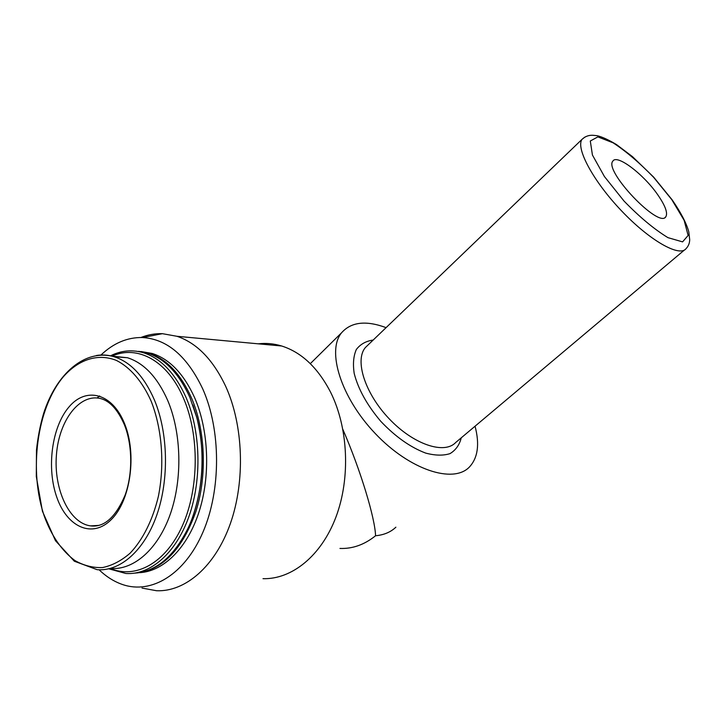<?xml version="1.0" encoding="UTF-8"?>
<svg xmlns="http://www.w3.org/2000/svg" width="726" height="726" viewBox="0 0 726 726"><rect width="100%" height="100%" fill="white"/><g stroke="black" fill="none" stroke-linecap="round" stroke-linejoin="round"><path stroke-width="1.09" d="M56.918 497.582C46.31 468.116 51.773 426.824 69.07 406.859C86.185 386.486 112.43 393.038 124.591 423.721C137.042 454.113 130.616 500.359 111.495 519.353C92.538 538.801 67.255 527.303 56.918 497.582M339.959 548.439C352.582 548.92 364.452 544.691 375.569 535.752C375.024 518.173 360.795 470.666 342.899 429.474M263.003 578.676C291.843 579.511 321.373 555.862 336.011 516.885C350.622 477.935 348.244 427.596 330.593 392.221C317.888 367.719 301.58 352.31 281.661 345.993C273.865 343.634 266.07 342.908 258.274 343.825M142.024 588.078L156.571 590.737C185.375 591.98 215.313 566.334 230.378 523.546C245.433 480.784 243.364 425.327 225.804 386.586C213.154 359.769 196.873 343.008 176.972 336.292L162.424 333.679C155.083 333.443 147.895 334.722 140.88 337.499M99.108 569.801C106.368 576.78 114.236 581.717 122.721 584.593C151.489 594.413 184.794 574.565 202.99 532.076C221.23 489.696 220.967 429.928 202.808 389.054C187.208 356.203 167.116 339.024 142.532 337.536C127.449 337.218 113.583 343.053 100.941 355.032M139.746 572.66C163.568 571.344 187.344 548.085 199.024 511.93C210.685 475.784 208.77 430.119 194.613 397.666C183.751 373.799 169.603 359.061 152.17 353.453L141.025 351.529M137.359 572.923C162.996 569.556 182.516 549.047 195.929 511.385C207.355 475.249 205.367 429.846 191.319 397.521C180.456 373.591 166.318 358.816 148.894 353.199L138.684 351.32M192.653 516.93C203.725 484.56 205.104 451.427 196.8 417.532L192.907 405.081M134.664 573.141C155.927 571.571 173.596 556.824 187.689 528.918C202.754 497.691 206.338 452.96 196.655 417.141L189.894 397.458C179.041 373.509 164.893 358.717 147.478 353.09L136.025 351.157M108.846 568.821L125.888 573.495C150.409 575.173 175.982 553.23 189.014 516.277C202.028 479.342 200.648 431.171 185.974 397.294C175.129 373.264 161 358.426 143.585 352.791C132.286 349.442 121.26 350.449 110.515 355.813M110.37 568.494C135.662 579.284 165.655 563.104 182.362 525.824C199.115 488.643 199.478 435.046 183.533 398.302C167.561 360.513 137.341 344.614 111.949 356.139L127.467 357.736L114.263 356.784C108.346 354.978 102.43 354.542 96.504 355.477M110.57 568.476C133.72 570.273 157.905 549.41 170.283 514.162C182.643 478.942 181.473 432.914 167.715 400.48C157.451 377.302 144.038 363.054 127.467 357.736M386.087 327.635C366.022 320.22 351.193 321.927 341.592 332.753C326.509 350.712 340.73 397.385 375.297 433.567C409.691 469.94 453.187 483.97 469.323 467.108C477.88 457.961 479.795 444.321 475.058 426.216M657.801 194.849C643.726 174.34 616.946 153.912 612.898 161.072C603.442 170.474 659.081 229.008 665.833 216.756C667.984 213.036 665.297 205.73 657.801 194.849M44.54 516.921C51.855 536.36 61.964 550.898 74.878 560.526C83.717 565.572 92.928 567.913 102.511 567.569C112.113 565.581 121.315 560.781 130.117 553.176C142.759 539.881 152.705 520.097 158.35 496.493C164.82 464.341 162.025 428.63 151.135 401.142C142.323 381.386 130.136 367.311 116.414 360.432C97.865 352.99 78.417 359.551 63.226 376.921C36.745 408.511 28.541 471.192 44.54 516.921M99.671 395.96L97.066 397.975M154.402 399.944C144.184 376.531 130.798 362.138 114.263 356.784C85.024 348.371 56.201 373.772 43.524 413.729C40.166 425.336 37.816 437.442 36.482 450.038L36.3 476.492L42.426 511.24L55.466 540.698L74.333 561.225L97.184 569.701C120.289 571.553 144.465 550.49 156.861 514.861C169.249 479.26 168.123 432.723 154.402 399.944M375.569 535.752C383.936 534.98 390.706 532.131 395.879 527.194M373.191 340.04C365.968 341.075 360.35 344.224 356.348 349.478C353.48 355.894 352.763 363.889 354.206 373.473C358.254 389.245 367.12 405.199 380.796 421.343C395.389 436.716 410.362 447.298 425.717 453.106C435.173 455.601 443.268 455.774 450.011 453.623C455.71 450.193 459.467 444.929 461.264 437.814M368.264 344.768L365.414 347.5C354.469 360.169 364.824 393.32 389.218 418.829C413.484 444.503 444.357 454.721 455.71 442.488L684.482 249.971M584.92 137.06L582.034 139.338C575.509 148.013 593.124 181.064 621.42 210.731C649.625 240.497 679.454 257.358 685.997 248.7C688.411 246.223 689.646 243.201 689.691 239.644L688.811 231.903C686.478 223.272 680.924 212.582 672.14 199.831L653.618 177.09L632.455 156.625L616.555 144.61C608.615 139.837 602.153 136.869 597.153 135.689L592.634 135.263C588.568 135.136 585.038 136.488 582.034 139.338L368.499 344.541M671.795 199.65L653.663 177.353C639.66 162.887 626.148 151.38 613.134 142.831L597.87 136.887L590.292 141.007L592.434 155.028L604.422 176.536L624.033 201.057C639.651 217.128 654.298 229.325 667.947 237.647L682.567 241.876L688.13 235.46L684.119 220.296L671.795 199.65M98.918 525.406L90.696 525.878C104.117 527.566 115.57 517.357 125.063 495.241C132.876 473.788 132.504 444.974 124.436 424.846C117.921 409.909 110.08 401.169 100.905 398.647C79.688 393.029 59.006 420.327 56.447 454.694C53.506 488.988 69.242 523.292 90.696 525.878L98.945 525.397M281.661 345.993L176.972 336.292M142.532 337.536L162.424 333.679M152.17 353.453L148.894 353.199M147.478 353.09L143.585 352.791M310.311 363.653L341.592 332.753M665.043 217.446L665.833 216.756"/></g></svg>
